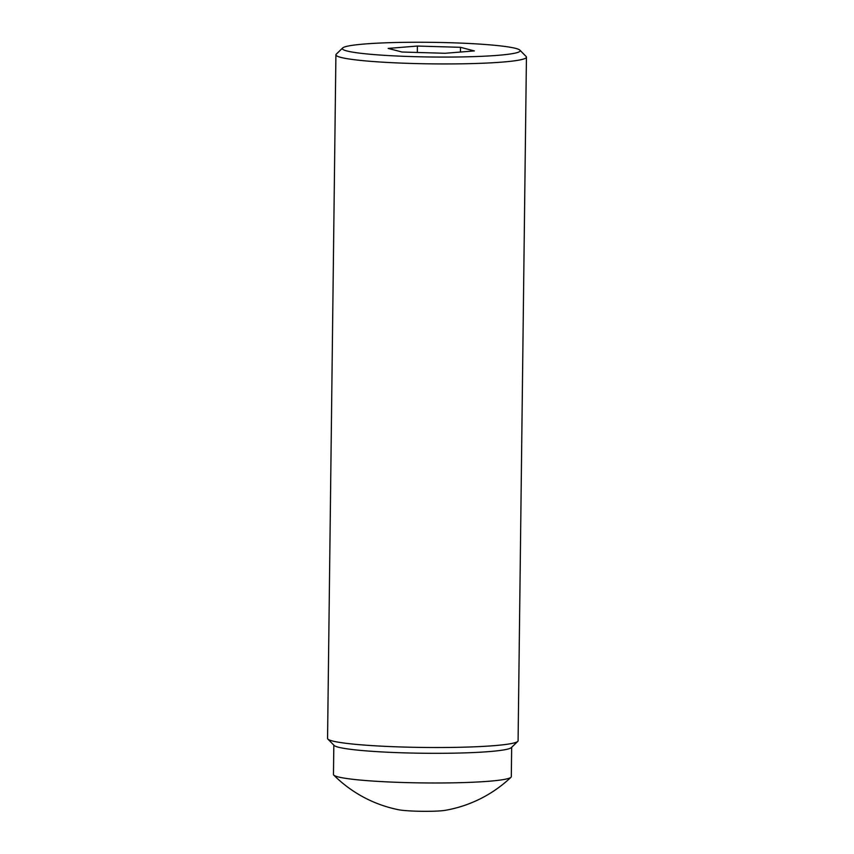 <?xml version="1.0" encoding="UTF-8"?>
<svg xmlns="http://www.w3.org/2000/svg" width="854" height="854" viewBox="0 0 854 854"><rect width="100%" height="100%" fill="white"/><g stroke="black" fill="none" stroke-linecap="round" stroke-linejoin="round"><path stroke-width="1.28" d="M413.315 56.631A88.923 7.334 0.7 0 0 519.872 50.14A88.923 7.334 0.7 0 0 449.193 42.7A88.923 7.334 0.7 0 0 342.646 47.973A88.923 7.334 0.7 0 0 413.315 56.631M519.872 50.14L526.128 56.503A95.274 7.857 -179.3 0 1 526.438 57.165A95.274 7.857 -179.3 0 1 411.948 63.463A95.274 7.857 -179.3 0 1 335.91 54.827A95.274 7.857 -179.3 0 1 336.241 54.186L342.646 47.973M526.438 57.165L518.09 740.749A95.274 7.857 -179.3 0 1 517.759 741.389A95.274 7.857 -179.3 0 1 403.6 747.047A95.274 7.857 -179.3 0 1 327.872 739.073A95.274 7.857 -179.3 0 1 327.562 738.411L335.91 54.827M517.759 741.389L511.354 747.602A88.923 7.334 -179.3 0 1 404.807 752.876A88.923 7.334 -179.3 0 1 334.127 745.435L327.872 739.073M511.663 747.303L511.3 776.66A88.923 7.334 -179.3 0 1 510.98 777.279A88.923 7.334 -179.3 0 1 509.475 778.111A88.923 7.334 -179.3 0 1 404.444 782.542A88.923 7.334 -179.3 0 1 333.775 775.112A88.923 7.334 -179.3 0 1 333.466 774.493L333.829 745.126M510.98 777.279A127.032 127.032 0 0 1 445.19 810.339A25.406 2.092 -179.3 0 1 421.951 811.3A25.406 2.092 -179.3 0 1 398.743 809.773A127.032 127.032 0 0 1 333.775 775.112M474.354 50.92L460.487 47.312L417.392 46.052L388.154 48.411L402.02 52.019L445.115 53.279L474.354 50.92M460.434 52.041L460.487 47.312M417.318 52.468L417.392 46.052"/></g></svg>
